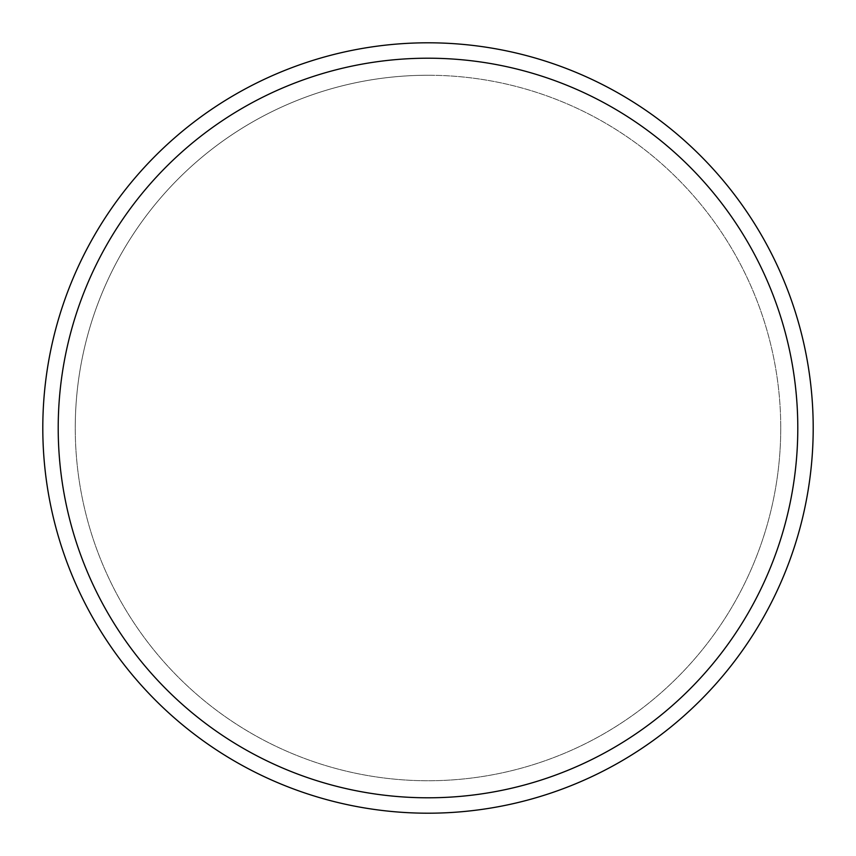 <?xml version="1.0" encoding="UTF-8"?>
<svg xmlns="http://www.w3.org/2000/svg" width="856" height="856" viewBox="0 0 856 856"><rect width="100%" height="100%" fill="white"/><g stroke="black" fill="none" stroke-linecap="round" stroke-linejoin="round"><path stroke-width="0.64" stroke-dasharray="4.28 3.21" d="M428 75.253A352.747 352.747 0 0 0 75.253 428A352.747 352.747 0 0 1 428 75.253A352.747 352.747 0 0 1 780.747 428A352.747 352.747 0 0 0 428 75.253M42.8 428A385.2 385.2 0 0 1 428 42.8A385.2 385.2 0 0 1 813.2 428A385.2 385.2 0 0 1 428 813.2A385.2 385.2 0 0 1 42.8 428M780.747 428A352.747 352.747 0 0 1 428 780.747A352.747 352.747 0 0 1 75.253 428A352.747 352.747 0 0 0 428 780.747A352.747 352.747 0 0 0 780.747 428A352.747 352.747 0 0 1 428 780.747A352.747 352.747 0 0 1 75.253 428"/><path stroke-width="1.28" d="M797.792 428A369.792 369.792 0 0 0 428 58.208A369.792 369.792 0 0 0 58.208 428A369.792 369.792 0 0 0 428 797.792A369.792 369.792 0 0 0 797.792 428M42.8 428A385.2 385.2 0 0 1 428 42.8A385.2 385.2 0 0 1 813.2 428A385.2 385.2 0 0 1 428 813.2A385.2 385.2 0 0 1 42.8 428"/></g></svg>
